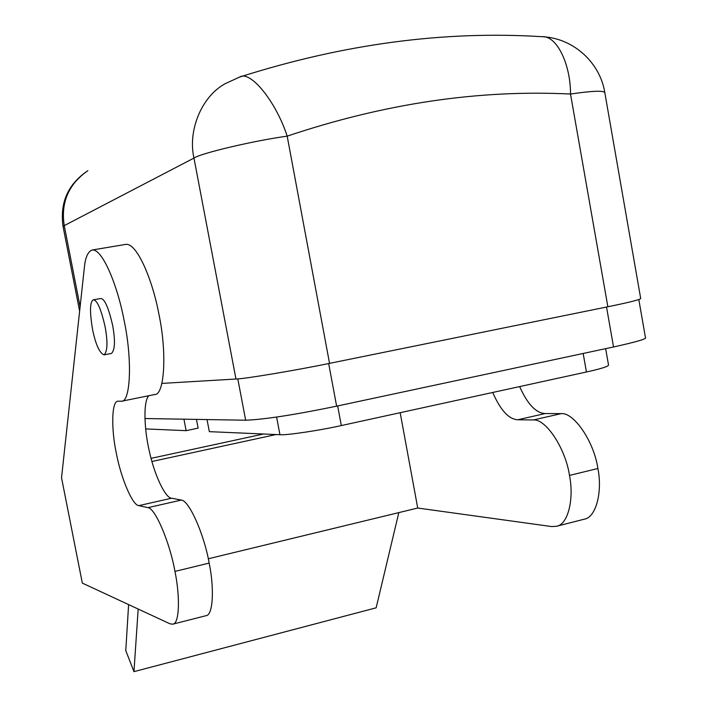 <?xml version="1.0" encoding="UTF-8"?>
<svg xmlns="http://www.w3.org/2000/svg" width="707" height="707" viewBox="0 0 707 707"><rect width="100%" height="100%" fill="white"/><g stroke="black" fill="none" stroke-linecap="round" stroke-linejoin="round"><path stroke-width="1.06" d="M638.819 299.574L645.464 337.672C646.94 338.839 636.3 341.932 613.543 346.969L336.629 406.163C294.625 414.823 264.294 419.507 245.656 420.214L144.891 418.535M237.799 378.89L245.656 420.214M337.654 405.942L341.313 425.561L586.439 371.988L583.169 353.509M605.652 348.675L608.541 365.104C608.038 366.562 600.676 368.86 586.439 371.988M341.313 425.561C319.82 430.439 285.787 435.477 279.945 434.708L276.605 417.033M207.01 419.498L209.343 431.659L279.945 434.708M196.431 419.304L198.119 428.124L186.135 430.66L183.917 419.101M145.624 428.919L186.135 430.66M492.717 392.473C500.485 410.21 508.846 419.313 517.789 419.764L533.449 419.949C545.901 418.871 565.547 448.468 569.48 475.413C574.27 498.903 568.021 524.85 556.374 526.308L584.079 519.238C596.045 517.683 602.638 491.825 597.892 468.502C594.039 441.734 574.084 412.446 561.287 413.613L545.203 413.551C536.03 413.171 527.502 404.183 519.645 386.588M93.218 299.856C89.842 301.951 89.648 311.999 92.652 329.992C95.79 344.822 99.599 353.111 104.062 354.861C107.499 351.547 107.879 342.294 105.193 327.111C101.101 309.083 97.133 299.998 93.315 299.839L93.218 299.856M100.641 298.531L100.739 298.513C104.627 298.654 108.613 307.722 112.713 325.724C115.382 340.88 114.958 350.124 111.459 353.447L104.062 354.861M148.859 395.708C143.15 400.975 144.122 428.981 149.186 450.553C154.197 474.671 165.42 498.223 171.571 498.214L181.301 500.07L147.949 507.653L138.846 505.629C132.713 505.673 121.021 478.418 116.355 453.346C111.202 429.609 111.441 401.39 117.892 401.169L121.524 401.24C130.415 402.212 132.651 360.402 124.043 320.103C117.556 285.593 102.223 248.024 92.016 250.039L125.643 244.41C136.628 242.271 152.438 279.442 158.81 313.696C167.365 353.668 164.263 395.337 154.753 394.515L154.515 394.559M92.016 250.039C87.827 251.772 85.282 257.587 84.372 267.476L61.536 477.746L82.33 583.107L169.972 623.804L172.755 624.175C179.41 624.157 180.285 597.203 174.956 571.415C169.742 542.022 155.063 507.926 147.949 507.653M181.301 500.07C188.919 500.211 204.076 533.9 209.175 563.09L174.956 571.415M209.175 563.09C214.46 588.675 213.072 615.558 205.949 615.709L172.755 624.175M208.291 558.777L417.722 508.033L400.171 412.694M276.004 434.54L151.917 461.503M128.612 604.6L125.775 650.59L133.959 671.65L138.174 609.036M398.828 512.61L376.151 607.817L133.959 671.65M417.722 508.033L551.557 526.547L556.374 526.308M569.48 475.413L597.892 468.502M533.449 419.949L561.287 413.613M263.517 434.001L151.059 458.357M543.347 36.782C573.624 38.532 600.119 62.764 604.812 92.626L640.701 298.548C639.906 299.715 628.965 302.455 607.861 306.767L570.514 94.04C478.931 89.462 384.484 103.496 287.183 136.151L329.542 363.363C296.109 370.309 243.809 379.023 235.97 379.023L162.009 383.397M607.861 306.767L329.542 363.363M604.812 92.626C603.424 90.416 591.989 90.885 570.514 94.04C570.682 64.991 557.01 35.191 541.871 36.693C444.067 30.542 343.302 44.002 239.585 77.072C250.366 69.949 276.013 101.64 287.183 136.151C253.901 140.728 201.301 153.074 193.965 158.076L64.249 225.621L80.103 306.75M63.091 226.647C59.68 202.75 67.934 184.103 87.871 170.679C68.552 184.156 60.678 202.476 64.249 225.621L63.091 226.647L79.626 311.195M235.97 379.023L193.965 158.076C187.717 131.193 201.15 96.726 225.206 83.682L239.585 77.072M336.629 406.163L328.675 363.539M613.543 346.969L606.526 307.032M171.571 498.214L138.846 505.629M517.789 419.764L545.203 413.551M100.739 298.513L93.315 299.839M154.753 394.515L121.524 401.24"/></g></svg>
